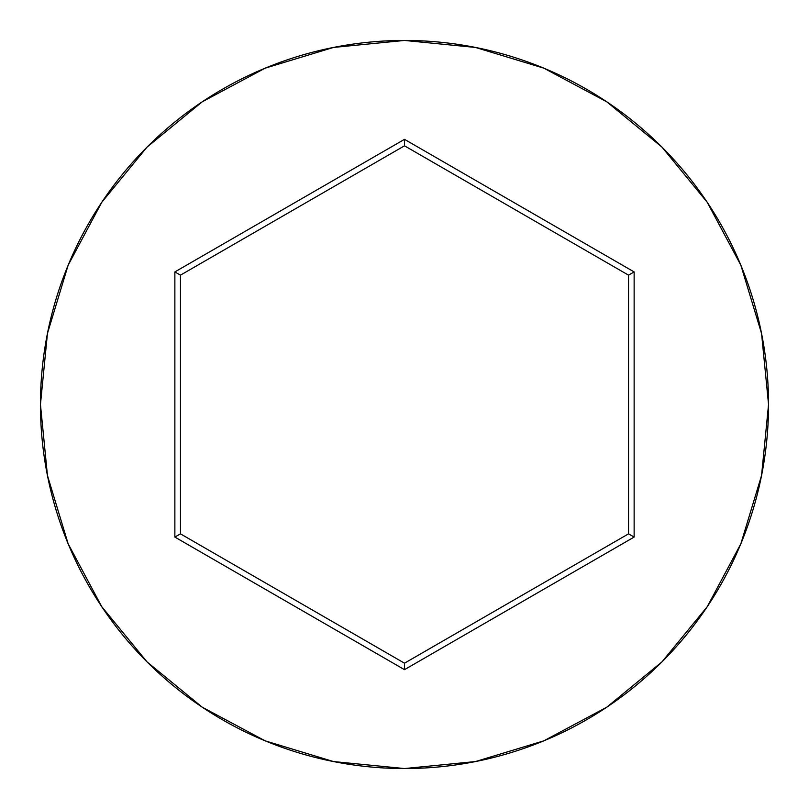 <?xml version="1.0" encoding="UTF-8"?>
<svg xmlns="http://www.w3.org/2000/svg" width="809" height="809" viewBox="0 0 809 809"><rect width="100%" height="100%" fill="white"/><g stroke="black" fill="none" stroke-linecap="round" stroke-linejoin="round"><path stroke-width="1.21" d="M40.45 404.5A364.05 364.05 0 0 1 404.5 40.45A364.05 364.05 0 0 1 768.55 404.5A364.05 364.05 0 0 0 404.5 40.45A364.05 364.05 0 0 0 40.45 404.5L47.448 475.52L68.158 543.82L101.803 606.76L147.076 661.924L202.24 707.197L265.18 740.842L333.48 761.552L404.5 768.55L475.52 761.552L543.82 740.842L606.76 707.197L661.924 661.924L707.197 606.76L740.842 543.82L761.552 475.52L768.55 404.5L761.552 333.48L740.842 265.18L707.197 202.24L661.924 147.076L606.76 101.803L543.82 68.158L475.52 47.448L404.5 40.45L333.48 47.448L265.18 68.158L202.24 101.803L147.076 147.076L101.803 202.24L68.158 265.18L47.448 333.48L40.45 404.5A364.05 364.05 0 0 0 404.5 768.55A364.05 364.05 0 0 0 768.55 404.5A364.05 364.05 0 0 1 404.5 768.55A364.05 364.05 0 0 1 40.45 404.5M174.865 537.075L174.865 271.925L404.5 139.34L634.135 271.925L634.135 537.075L404.5 669.66L174.865 537.075L404.5 669.66L634.135 537.075L628.532 533.849L404.5 663.188L180.468 533.849L180.468 275.151L404.5 145.812L628.532 275.151L628.532 533.849L404.5 663.188L404.5 669.66L404.5 663.188L180.468 533.849L174.865 537.075L180.468 533.849L180.468 275.151L174.865 271.925L174.865 537.075M628.532 533.849L634.135 537.075L634.135 271.925L628.532 275.151L628.532 533.849M628.532 275.151L634.135 271.925L404.5 139.34L404.5 145.812L628.532 275.151M404.5 145.812L404.5 139.34L174.865 271.925L180.468 275.151L404.5 145.812"/></g></svg>
